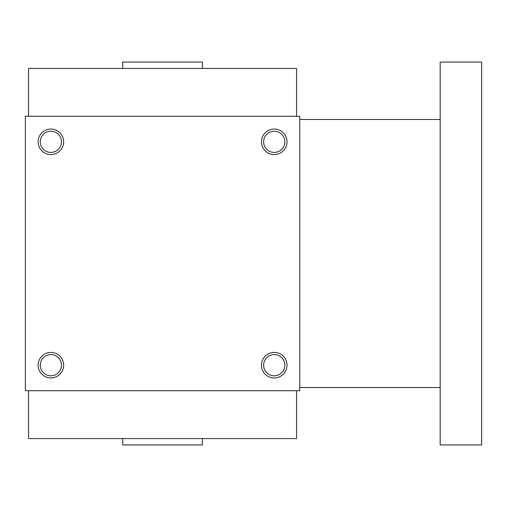 <?xml version="1.0" encoding="UTF-8"?>
<svg xmlns="http://www.w3.org/2000/svg" width="507" height="507" viewBox="0 0 507 507"><rect width="100%" height="100%" fill="white"/><g stroke="black" fill="none" stroke-linecap="round" stroke-linejoin="round"><path stroke-width="0.76" d="M28.538 390.707L28.538 438.574L296.576 438.574L296.576 390.707M122.675 438.574L122.675 444.956L202.445 444.956L202.445 438.574M299.77 116.293L299.77 390.707L25.35 390.707L25.35 116.293L299.77 116.293M63.641 365.179A12.764 12.764 0 0 0 44.496 354.127A12.764 12.764 0 0 0 44.496 376.238A12.764 12.764 0 0 0 63.641 365.179M38.114 141.821A12.764 12.764 0 0 1 57.259 130.762A12.764 12.764 0 0 1 57.259 152.873A12.764 12.764 0 0 1 38.114 141.821M287.006 365.179A12.764 12.764 0 0 0 267.861 354.127A12.764 12.764 0 0 0 267.861 376.238A12.764 12.764 0 0 0 287.006 365.179M261.479 141.821A12.764 12.764 0 0 1 280.625 130.762A12.764 12.764 0 0 1 280.625 152.873A12.764 12.764 0 0 1 261.479 141.821M61.48 365.179A10.603 10.603 0 0 0 45.573 355.996A10.603 10.603 0 0 0 45.573 374.369A10.603 10.603 0 0 0 61.48 365.179M40.275 141.821A10.603 10.603 0 0 1 56.182 132.631A10.603 10.603 0 0 1 56.182 151.004A10.603 10.603 0 0 1 40.275 141.821M284.845 365.179A10.603 10.603 0 0 0 268.938 355.996A10.603 10.603 0 0 0 268.938 374.369A10.603 10.603 0 0 0 284.845 365.179M263.634 141.821A10.603 10.603 0 0 1 279.541 132.631A10.603 10.603 0 0 1 279.541 151.004A10.603 10.603 0 0 1 263.634 141.821M122.675 68.426L122.675 62.044L202.445 62.044L202.445 68.426M28.538 116.293L28.538 68.426L296.576 68.426L296.576 116.293M440.171 119.481L299.77 119.481M440.171 62.044L440.171 444.956L481.65 444.956L481.65 62.044L440.171 62.044M440.171 387.519L299.77 387.519"/></g></svg>
